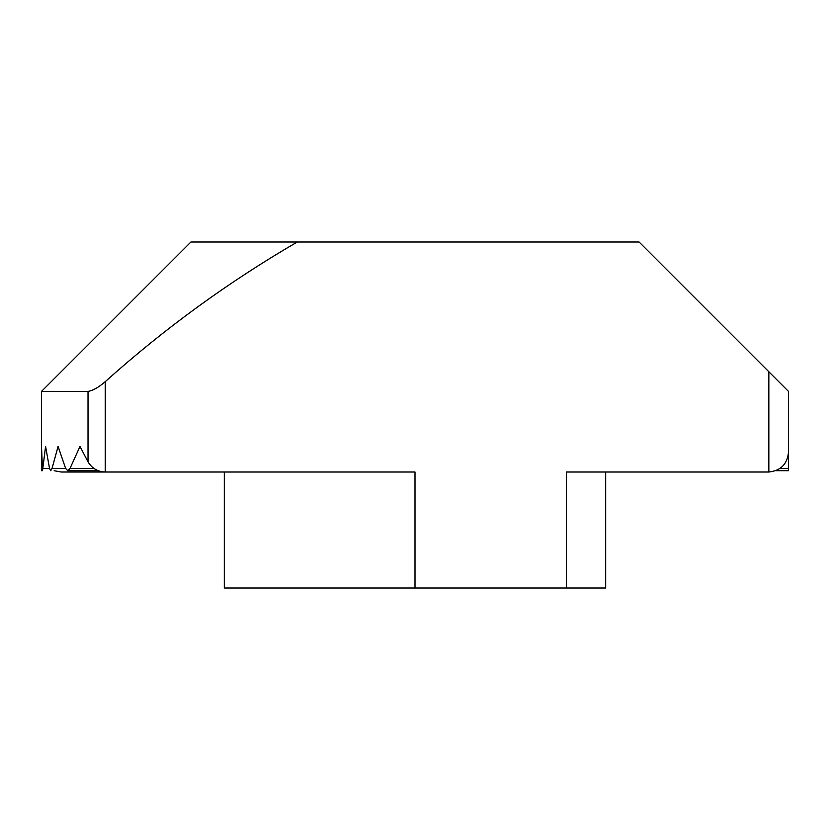 <?xml version="1.0" encoding="UTF-8"?>
<svg xmlns="http://www.w3.org/2000/svg" width="830" height="830" viewBox="0 0 830 830"><rect width="100%" height="100%" fill="white"/><g stroke="black" fill="none" stroke-linecap="round" stroke-linejoin="round"><path stroke-width="1.25" d="M788.5 446.457L788.5 470.714L775.853 470.714M98.231 470.714L67.769 470.714L70.031 468.411L79.981 446.457L88.022 461.854L88.022 391.407L41.5 391.407L41.5 446.457L42.517 470.714L45.577 446.457L49.52 468.411L50.744 470.714L52.041 468.411L58.09 446.457L65.622 468.411L67.769 470.714M41.5 470.714L41.5 391.407L190.9 242.007L297.264 242.007C228.458 282.024 164.444 328.576 105.234 381.665L105.234 472.011L61.161 472.011L54.147 470.714M88.022 461.854C91.933 468.338 97.67 471.72 105.234 472.011L415 472.011L415 587.993L566.361 587.993L566.361 472.011L768.839 472.011L768.839 371.757L639.1 242.007L297.264 242.007M768.839 371.757L788.5 391.407L788.5 452.35C787.245 464.209 780.698 470.755 768.839 472.011M724.766 472.011L605.682 472.011L605.682 587.993L605.682 472.011M415 587.993L224.318 587.993L224.318 472.011M605.682 587.993L566.361 587.993M88.022 391.407C92.836 390.66 98.573 387.413 105.234 381.665M780.169 468.411L788.5 468.411M70.031 468.411L93.904 468.411M52.041 468.411L65.622 468.411M41.5 468.411L42.143 468.411M42.963 468.411L49.52 468.411"/></g></svg>
